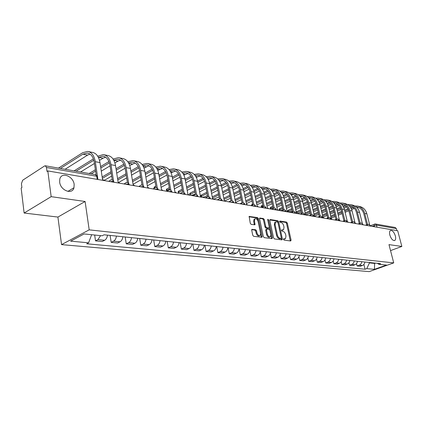 <?xml version="1.0" encoding="UTF-8"?>
<svg xmlns="http://www.w3.org/2000/svg" width="423" height="423" viewBox="0 0 423 423"><rect width="100%" height="100%" fill="white"/><g stroke="black" fill="none" stroke-linecap="round" stroke-linejoin="round"><path stroke-width="0.63" d="M283.489 239.418L284.076 240.148L290.68 240.978L291.082 240.105L287.312 223.095L286.493 222.064L279.894 221.044L279.598 221.641L280.185 222.371L281.046 222.503C282.294 222.873 283.183 223.984 283.706 225.834L284.018 227.257L283.584 229.763L281.633 229.948L281.538 230.498L282.12 231.228L282.982 231.349C284.235 231.704 285.128 232.809 285.652 234.675L285.969 236.108L285.504 238.672L283.59 238.858L283.489 239.418M74.162 184.46C73.369 176.058 61.272 171.489 59.78 179.209L59.664 182.139C60.457 190.53 72.312 195.04 73.967 187.754L74.162 184.46M395.368 235.934C393.977 231.926 392.317 230.133 390.381 230.561C389.483 231.281 389.303 232.777 389.832 235.045C391.212 239.053 392.872 240.851 394.802 240.454C395.722 239.735 395.912 238.228 395.368 235.934M252.182 229.25L251.701 230.16L252.753 235.236L253.652 236.33L262.006 237.24L262.154 236.431L258.411 218.67L257.533 217.586L249.152 216.46L250.284 223.307L251.177 224.401L254.974 224.793L254.487 221.007L254.842 218.929C256.19 218.294 257.274 219.167 258.109 221.546L260.568 233.253L260.177 235.415C258.834 236.008 257.755 235.13 256.946 232.777L256.534 230.81L255.645 229.721L251.785 229.425M89.184 229.853L85.113 201.485L51.167 196.663L47.815 170.929L397.699 230.736L401.85 246.445L388.98 244.621L393.723 262.889L89.184 229.853L61.547 244.616L369.179 271.624L393.723 262.889M273.575 237.879L274.432 238.937L281.982 239.883L282.4 239L278.635 221.768L277.8 220.721L270.26 219.553L269.816 220.42L273.575 237.879M271.994 238.63L264.206 237.652L263.328 236.579L259.585 218.85L259.717 218.078L263.397 218.495L264.264 219.569L265.776 226.68L266.643 227.748L269.15 227.965L269.287 227.177L267.706 219.812L267.801 219.273L268.621 219.955L272.438 237.737L271.994 238.63M51.167 196.663L24.122 213.033L21.15 188.045L21.901 187.563L21.441 183.714L22.646 180.256L44.563 165.98L45.282 165.779L46.493 167.487L47.006 171.447L47.815 170.929M24.122 213.033L57.914 217.068L61.547 244.616M375.418 223.989L395.172 227.474L396.351 228.579L376.481 225.105L372.039 226.347M396.88 230.593L396.351 228.579M390.535 250.612L401.85 246.445M361.755 261.7C361.512 263.423 360.687 264.581 359.286 265.179L362.411 265.485C363.812 264.893 364.631 263.741 364.869 262.027M362.411 265.485L360.232 266.279L357.102 265.977L356.52 263.603M359.286 265.179L357.102 265.977M348.959 262.746L349.562 265.253L352.777 265.565L354.971 264.761C356.378 264.158 357.202 262.984 357.446 261.25M354.247 260.917C353.998 262.662 353.173 263.841 351.762 264.444L349.562 265.253M341.187 261.863L341.821 264.512L345.12 264.83L347.325 264.01C348.742 263.402 349.572 262.212 349.821 260.452M346.532 260.113C346.284 261.879 345.448 263.074 344.031 263.688L341.821 264.512M333.197 260.943L333.863 263.746L337.253 264.074L339.473 263.243C340.896 262.625 341.736 261.419 341.985 259.637M338.606 259.283C338.352 261.076 337.512 262.286 336.084 262.91L333.863 263.746M324.986 259.986L325.684 262.963L329.168 263.296L331.399 262.456C332.838 261.826 333.678 260.605 333.932 258.797M330.458 258.432C330.204 260.251 329.358 261.477 327.92 262.117L325.684 262.963M316.541 258.987L317.271 262.154L320.856 262.498L323.103 261.641C324.547 261.002 325.393 259.764 325.652 257.93M322.077 257.559C321.818 259.405 320.967 260.647 319.518 261.292L317.271 262.154M307.849 257.945L308.616 261.324L312.306 261.678L314.564 260.811C316.018 260.161 316.875 258.902 317.134 257.041M313.459 256.655C313.194 258.532 312.333 259.796 310.879 260.452L308.616 261.324M298.902 256.856L299.711 260.473L303.508 260.838L305.781 259.949C307.241 259.288 308.103 258.014 308.367 256.127M304.581 255.73C304.317 257.633 303.45 258.913 301.985 259.579L299.711 260.473M289.686 255.704L290.543 259.59L294.456 259.965L296.735 259.066C298.204 258.395 299.077 257.099 299.347 255.185M295.444 254.778C295.175 256.703 294.302 258.009 292.832 258.686L290.543 259.59M280.19 254.493L281.099 258.686L285.128 259.072L287.423 258.157C288.898 257.475 289.776 256.158 290.051 254.212M286.033 253.795C285.758 255.751 284.88 257.073 283.399 257.766L281.099 258.686M270.397 253.208L271.365 257.75L275.521 258.152L277.826 257.221C279.312 256.523 280.19 255.185 280.47 253.213M276.33 252.78C276.05 254.768 275.167 256.111 273.676 256.814L271.365 257.75M266.056 229.456L265.697 230.35L266.485 230.001L266.934 229.118L269.134 229.419L269.996 230.487L270.868 234.559L270.477 236.716C269.181 237.255 268.14 236.383 267.357 234.099L266.485 230.001M260.298 251.828L261.329 256.787L265.612 257.2L267.933 256.253C269.425 255.545 270.313 254.186 270.598 252.182M266.326 251.738C266.041 253.752 265.152 255.122 263.656 255.836L261.329 256.787M249.866 250.331L250.982 255.793L255.402 256.222L257.729 255.254C259.23 254.535 260.124 253.155 260.415 251.119M256.005 250.659C255.719 252.711 254.82 254.096 253.319 254.826L250.982 255.793M239.122 248.898L240.301 254.773L244.864 255.206L247.206 254.228C248.713 253.493 249.612 252.092 249.903 250.019M245.356 249.549C245.06 251.632 244.161 253.039 242.649 253.779L240.301 254.773M228.103 247.746L229.277 253.715L233.982 254.165L236.335 253.166C237.853 252.415 238.757 250.992 239.053 248.888M234.358 248.396C234.056 250.516 233.152 251.949 231.635 252.705L229.277 253.715M216.719 246.556L217.887 252.621L222.752 253.086L225.115 252.066C226.633 251.304 227.548 249.856 227.849 247.719M222.995 247.212C222.688 249.364 221.779 250.823 220.251 251.59L217.887 252.621M204.959 245.329L206.112 251.489L211.14 251.976L213.515 250.934C215.043 250.157 215.957 248.682 216.264 246.509M211.246 245.985C210.94 248.174 210.02 249.66 208.491 250.442L206.112 251.489M192.793 244.06L193.94 250.321L199.143 250.823L201.522 249.76C203.056 248.967 203.976 247.471 204.288 245.261M199.101 244.716C198.784 246.942 197.858 248.454 196.325 249.253L193.94 250.321M180.209 242.744L181.345 249.115L186.728 249.628L189.113 248.55C190.651 247.741 191.582 246.212 191.899 243.965M186.527 243.405C186.205 245.668 185.274 247.206 183.735 248.021L181.345 249.115M167.18 241.385L168.301 247.862L173.874 248.396L176.269 247.291C177.813 246.472 178.749 244.912 179.072 242.628M173.504 242.046C173.181 244.351 172.246 245.916 170.696 246.746L168.301 247.862M153.681 239.973L154.792 246.567L160.566 247.122L162.966 245.99C164.515 245.15 165.451 243.569 165.779 241.237M160.016 240.634C159.683 242.982 158.741 244.579 157.192 245.43L154.792 246.567M139.69 238.514L140.785 245.224L146.77 245.8L149.176 244.647C150.731 243.785 151.672 242.173 152.005 239.799M146.025 239.175C145.692 241.565 144.745 243.193 143.191 244.06L140.785 245.224M125.182 237.002L126.255 243.828L132.468 244.425L134.879 243.246C136.433 242.368 137.38 240.724 137.718 238.308M131.516 237.663C131.172 240.095 130.221 241.755 128.666 242.638L126.255 243.828M110.123 235.426L111.175 242.384L117.626 243.003L120.037 241.797C121.591 240.899 122.543 239.222 122.892 236.758M116.447 236.087C116.098 238.567 115.141 240.264 113.586 241.168L111.175 242.384M94.662 235.029L95.513 240.877L102.213 241.522L104.624 240.29C106.178 239.376 107.135 237.663 107.49 235.151M100.584 235.637L97.919 239.635L95.513 240.877M369.348 262.493L369.448 262.889L374.715 263.434L375.534 263.138M374.614 263.043L374.434 269.351L366.752 268.637L369.448 262.889M377.284 263.323L378.865 264.285L386.463 265.062L374.434 269.351M91.643 234.717L88.592 242.818L86.731 243.785L365.081 269.234L366.752 268.637M88.592 242.818L70.604 241.152L84.14 233.945L102.144 235.796L104.074 234.797L380.584 263.666L378.865 264.285M85.113 201.485L57.914 217.068M363.886 264.428L365.081 269.234M283.463 239.191L284.917 238.916M282.976 230.022L281.512 230.297M290.315 240.93L286.535 223.434L285.715 222.403L279.577 221.456M277.969 222.625L277.017 221.065L269.8 219.955M281.623 239.841L281.295 237.879M280.988 238.445L281.284 237.826L277.98 222.683L277.393 221.948L275.521 222.08L275.103 224.56L277.356 234.966C277.89 236.864 278.794 237.985 280.068 238.329L280.988 238.445L280.2 238.778L281.046 238.445M275.468 222.133L274.739 222.429L274.315 224.904L275.103 224.56M280.2 238.778L279.28 238.662C278.001 238.318 277.097 237.197 276.568 235.304L274.315 224.904M259.569 218.379L262.609 218.85L263.397 218.495M268.933 228.06L268.05 228.404L265.856 228.092L264.988 227.024L263.476 219.918L262.609 218.85M271.651 238.588L267.77 220.092M265.697 230.35L266.564 234.442C267.347 236.727 268.388 237.599 269.684 237.06L269.911 236.959M259.553 235.69L259.378 235.764C258.035 236.357 256.957 235.474 256.148 233.126L255.741 231.159L254.852 230.07L251.696 229.647M254.709 218.987L254.049 219.288L253.694 221.366L254.487 221.007M254.329 224.851L253.694 221.366M261.361 237.298L257.623 219.029L256.745 217.945L249.015 216.756M327.481 217.76L327.587 217.364M370.722 226.125L369.871 225.438M356.457 207.074L357.07 207.138C360.454 207.788 362.701 210.009 363.812 213.795L366.604 224.856M369.75 225.189L366.868 213.827C365.636 209.649 363.156 207.201 359.418 206.477L358.122 206.213M367.534 224.481L364.737 213.414C363.505 209.226 361.02 206.768 357.276 206.043L355.024 206.027M352.56 206.725L350.619 207.545M348.039 208.634L344.539 210.115M341.604 211.357L337.702 213.007M334.693 214.276L330.649 215.989M330.892 217.004L334.942 215.296M337.951 214.027L341.853 212.383M344.793 211.14L348.473 209.591M351.143 208.46L353.559 207.471M331.177 218.183L335.228 216.481M338.236 215.217L342.144 213.573M345.083 212.335L348.848 210.754M351.64 209.581L354.463 208.396M356.98 207.582L358.508 207.503M322.934 217.205L327.127 215.429M363.452 224.883L362.522 224.174L359.571 212.425C358.339 208.195 355.843 205.721 352.089 204.991L350.741 204.721M348.975 205.589L349.684 205.657C353.083 206.313 355.341 208.555 356.457 212.394L359.249 223.561M360.179 223.17L357.382 212.008C356.15 207.762 353.654 205.277 349.895 204.547L347.563 204.542M345.078 205.271L343.005 206.16M340.362 207.286L336.692 208.851M333.694 210.136L329.66 211.86M326.588 213.171L322.4 214.958M322.643 215.989L326.836 214.202M329.908 212.891L333.948 211.172M336.946 209.893L340.774 208.264M343.518 207.096L346.062 206.027M330.204 214.123L334.244 212.404M337.247 211.13L341.144 209.475L343.925 220.864M344.01 208.253L346.976 206.995M349.525 206.138L351.148 206.027M314.786 216.031L318.794 214.361M355.992 223.603L355.034 222.884L352.084 210.987C350.847 206.704 348.341 204.198 344.565 203.468L343.164 203.183M341.292 204.066L342.096 204.135C345.517 204.795 347.785 207.064 348.901 210.95L351.687 222.234M352.629 221.837L349.837 210.554C348.6 206.26 346.093 203.743 342.313 203.014L339.907 203.019M337.401 203.786L335.18 204.743M332.467 205.911L328.634 207.566M325.567 208.893L321.395 210.696M318.255 212.05L313.919 213.922M314.162 214.963L318.498 213.092M321.639 211.738L325.821 209.94M328.888 208.618L332.864 206.905M335.682 205.694L338.363 204.552M321.94 213.012L326.122 211.214M329.189 209.898L333.224 208.169M336.169 206.9L339.288 205.562M341.874 204.653L343.592 204.521M306.342 214.815L310.228 213.282M348.325 222.297L347.346 221.562L344.391 209.512C343.153 205.171 340.637 202.638 336.84 201.903L335.381 201.607M344.872 220.468L342.08 209.068C340.843 204.716 338.326 202.168 334.524 201.433L332.044 201.454M329.512 202.257L327.143 203.289M324.351 204.51L320.343 206.26M317.213 207.624L312.893 209.512M309.678 210.913L305.189 212.875M305.432 213.927L309.922 211.971M313.136 210.569L317.462 208.687M320.597 207.323L324.732 205.525M327.629 204.261L330.453 203.04M313.443 211.886L317.773 210.004M320.909 208.645L325.081 206.836M328.105 205.52L331.389 204.098M333.398 202.501L334.307 202.575C337.744 203.236 340.023 205.53 341.139 209.47M334.017 203.13L335.836 202.971M296.216 211.886L296.777 211.563L297.02 212.632L296.608 212.848M297.496 213.536L301.409 212.187M340.446 220.949L339.447 220.203L336.486 207.994C335.249 203.6 332.721 201.036 328.904 200.296L327.386 199.989M325.292 200.893L326.307 200.967C329.76 201.634 332.05 203.955 333.165 207.947L335.941 219.458M336.898 219.056L334.112 207.54C332.875 203.125 330.342 200.555 326.524 199.815L323.96 199.852M321.401 200.692L318.873 201.808M316.007 203.072L311.82 204.922M308.616 206.334L304.142 208.312M300.853 209.766L296.777 211.563M297.02 212.632L301.097 210.834M304.386 209.385L308.869 207.413M312.074 206.001L316.367 204.108M319.349 202.797L322.331 201.485M304.697 210.744L309.181 208.777M312.391 207.365L316.705 205.472M319.814 204.108L323.272 202.591M325.937 201.57L327.867 201.374M287.746 210.897L288.396 210.104L288.639 211.188L287.926 211.685L287.682 210.612M288.84 212.129L292.33 211.088M332.351 219.563L331.325 218.807L328.364 206.435C327.122 201.983 324.584 199.386 320.75 198.646L319.169 198.324M316.959 199.249L318.08 199.323C321.554 199.984 323.849 202.337 324.97 206.376L327.74 218.009M328.697 217.607L325.922 205.964C324.679 201.496 322.141 198.889 318.302 198.149L315.653 198.202M313.062 199.085L310.371 200.291M307.421 201.607L303.048 203.558M299.775 205.023L295.132 207.096M291.77 208.602L288.396 210.104M288.639 211.188L292.013 209.681M295.381 208.185L300.023 206.112M303.302 204.653L307.759 202.665M310.826 201.3L313.977 199.899M295.698 209.591L300.346 207.524M303.624 206.07L308.097 204.082M311.286 202.67L314.924 201.052M317.636 199.973L319.677 199.741M279.148 209.411L279.788 208.608L280.031 209.702L279.407 210.517M280.269 210.659L282.976 209.972M324.023 218.141L322.971 217.374L320.01 204.827C318.768 200.317 316.219 197.689 312.364 196.949L310.72 196.616M308.388 197.557L309.625 197.626C313.115 198.292 315.421 200.676 316.541 204.769L319.302 216.513M320.269 216.121L317.499 204.346C316.256 199.82 313.707 197.181 309.848 196.436L307.109 196.51M304.486 197.441L301.615 198.736M298.575 200.111L294.022 202.173M290.664 203.69L285.858 205.864M282.411 207.423L279.788 208.608M280.031 209.702L282.654 208.518M286.101 206.963L290.913 204.795M294.271 203.278L298.897 201.195M302.059 199.767L305.385 198.271M286.429 208.423L291.241 206.255M294.604 204.748L299.235 202.665M302.503 201.195L306.337 199.476M309.102 198.334L311.254 198.059M270.318 207.889L270.942 207.069L271.18 208.179L270.487 208.676L270.577 209.004M315.452 216.676L314.379 215.894L311.418 203.177C310.17 198.609 307.616 195.949 303.746 195.199L302.027 194.855M299.569 195.817L300.927 195.881C304.433 196.552 306.749 198.963 307.87 203.114L310.619 214.979M311.598 214.588L308.832 202.686C307.59 198.091 305.031 195.426 301.155 194.675L298.321 194.776M295.666 195.749L292.605 197.15M289.469 198.588L284.721 200.761M281.284 202.331L276.298 204.616M272.772 206.234L270.942 207.069M271.18 208.179L273.009 207.344M276.542 205.731L281.533 203.452M284.97 201.882L289.766 199.693M293.028 198.202L296.544 196.6M276.875 207.238L281.871 204.97M285.308 203.405L290.109 201.221M293.462 199.693L297.496 197.858M300.319 196.658L302.593 196.33M261.24 206.318L261.848 205.488L262.086 206.609L261.393 207.355M306.638 215.17L305.533 214.376L302.572 201.48C301.329 196.848 298.765 194.152 294.873 193.406L293.086 193.041M290.501 194.03L291.981 194.088C295.503 194.76 297.824 197.203 298.945 201.406L301.684 213.393M302.667 213.018L299.918 200.973C298.67 196.32 296.105 193.612 292.208 192.862L289.279 192.988M286.583 194.014L283.32 195.526M280.084 197.028L275.14 199.323M271.624 200.951L266.448 203.352M262.831 205.033L261.848 205.488M262.086 206.609L263.069 206.154M266.691 204.478L271.867 202.088M275.389 200.454L280.364 198.154M283.727 196.6L287.444 194.881M267.029 206.049L272.211 203.659M275.733 202.035L280.713 199.741M284.145 198.16L288.396 196.203M291.283 194.934L293.684 194.548M251.902 204.706L251.828 204.346L252.494 203.86L252.668 204.679M297.559 213.615L296.428 212.811L293.467 199.735C292.224 195.035 289.649 192.306 285.747 191.556L283.886 191.18M281.158 192.195L282.77 192.238C286.308 192.914 288.639 195.389 289.76 199.656L292.478 211.764M293.477 211.4L290.733 199.207C289.491 194.49 286.91 191.751 283.003 191L279.968 191.148M277.224 192.232L273.755 193.866M270.408 195.437L265.263 197.858M261.657 199.55L256.285 202.078M256.528 203.22L261.906 200.698M265.512 199.006L270.672 196.589M274.141 194.966L278.07 193.121M256.872 204.848L262.255 202.331M265.866 200.645L271.032 198.234M274.543 196.595L279.021 194.506M281.977 193.168L284.515 192.719M288.206 212.018L287.048 211.199L284.092 197.932C282.85 193.168 280.269 190.408 276.346 189.652L274.405 189.255M271.534 190.308L273.284 190.339C276.838 191.016 279.175 193.517 280.296 197.848L282.998 210.078M284.007 209.734L281.274 197.393C280.031 192.608 277.446 189.832 273.517 189.081L270.376 189.261M267.585 190.408L263.889 192.169M260.431 193.819L255.08 196.367M251.384 198.128L245.8 200.788M246.043 201.945L251.627 199.291M255.328 197.53L260.684 194.987M264.253 193.29L268.409 191.312M246.392 203.637L251.981 200.988M255.688 199.238L261.049 196.7M264.65 194.992L269.366 192.761M272.391 191.355L275.072 190.836M235.616 202.358L241.385 199.63M278.567 210.374L277.377 209.533L274.432 196.082C273.189 191.244 270.598 188.447 266.659 187.69L264.639 187.278M261.62 188.372L263.513 188.378C267.077 189.06 269.425 191.593 270.54 195.981L273.226 208.338L273.575 208.158M274.247 208.021L271.524 195.521C270.286 190.667 267.696 187.86 263.751 187.098L260.494 187.32M257.649 188.526L253.71 190.429M250.13 192.164L244.573 194.85M240.777 196.684L234.977 199.492M235.214 200.661L241.02 197.864M244.817 196.034L250.379 193.353M254.054 191.577L258.453 189.456M245.181 197.805L250.754 195.13M254.445 193.359L259.405 190.979M262.514 189.499L265.337 188.896M225.057 200.751L230.44 198.255M268.631 208.671L267.41 207.82L264.47 194.168C263.233 189.261 260.637 186.427 256.682 185.671L254.572 185.242M251.399 186.374L253.44 186.358C257.02 187.04 259.368 189.61 260.483 194.062L263.143 206.509M264.185 206.26L261.477 193.591C260.235 188.663 257.639 185.819 253.684 185.063L250.305 185.322M247.402 186.601L243.209 188.658M239.503 190.477L233.723 193.311M229.826 195.225L223.799 198.181M224.031 199.37L230.07 196.415M233.967 194.511L239.746 191.682M243.526 189.832L248.185 187.553M234.342 196.357L240.132 193.533M243.918 191.688L249.131 189.15M252.335 187.595L255.312 186.897M212.24 196.869L212.473 198.075M213.784 199.127L219.135 196.869M258.384 206.921L257.126 206.054L254.197 192.195C252.965 187.215 250.363 184.343 246.392 183.582L244.193 183.138M240.856 184.322L243.056 184.275C246.646 184.962 248.999 187.563 250.115 192.084L252.748 204.637M253.805 204.452L251.109 191.603C249.871 186.601 247.27 183.719 243.299 182.958L239.793 183.265M236.827 184.618L232.359 186.844M228.526 188.753L222.519 191.746M218.517 193.745L212.261 196.859M212.499 198.064L218.754 194.95M222.757 192.962L228.769 189.975M236.885 203.246L235.558 202.347L232.655 188.061L237.589 185.591M223.143 194.887L229.16 191.91M233.047 189.985L238.524 187.273M241.829 185.639L244.97 184.835M200.93 195.902L200.84 195.426L201.438 194.977L201.671 196.198L201.142 196.563M202.305 197.335L204.896 196.753L207.45 195.468M247.809 205.113L246.514 204.23L243.6 190.16C242.368 185.105 239.762 182.197 235.78 181.435L233.485 180.97M229.98 182.207L232.338 182.128C235.944 182.815 238.302 185.448 239.413 190.038L242.019 202.723M243.093 202.585L240.407 189.546C239.18 184.47 236.568 181.552 232.587 180.785L228.949 181.15M225.908 182.583L221.15 184.994M217.189 186.998L210.94 190.16M206.826 192.243L201.438 194.977M201.671 196.198L207.064 193.47M211.177 191.392L217.433 188.235M221.419 186.22L226.649 183.582M211.569 193.401L217.829 190.25M221.821 188.246L227.579 185.353M230.99 183.64L234.305 182.71M189.79 193.972L189.694 193.47L190.271 193.031L190.503 194.273L189.927 194.707L190.08 195.246M191.201 195.437L195.363 194.062M218.749 180.034L221.282 179.907C224.893 180.595 227.251 183.27 228.357 187.928L230.942 200.751M232.031 200.666L229.361 187.426C228.134 182.271 225.522 179.315 221.53 178.548L217.75 178.971M229.361 187.426L232.655 188.061C231.429 182.926 228.817 179.981 224.825 179.215L222.429 178.728M214.63 180.489L209.559 183.101M205.472 185.205L198.963 188.558M194.739 190.731L190.271 193.031M190.503 194.273L194.971 191.979M199.201 189.805L205.715 186.458M209.813 184.359L215.349 181.515M199.598 191.899L206.117 188.568M210.22 186.469L216.264 183.386M219.796 181.583L223.296 180.515M178.294 191.989L178.199 191.455L178.755 191.027L178.982 192.285L178.427 192.708L178.591 193.285M179.749 193.48L180.193 193.459M225.607 201.316L224.238 200.402L221.356 185.887C220.129 180.679 217.517 177.692 213.515 176.925L211.014 176.417M207.143 177.797L209.856 177.618C213.483 178.305 215.841 181.018 216.941 185.75L219.495 198.71M220.605 198.694L217.951 185.237C216.729 180.002 214.117 177.004 210.109 176.232L206.181 176.729M202.977 178.337L197.567 181.171M193.359 183.376L186.575 186.929M182.228 189.208L178.755 191.027M178.982 192.285L182.456 190.472M186.813 188.198L193.597 184.65M197.811 182.45L203.664 179.394M187.215 190.382L194.009 186.855M198.228 184.661L204.568 181.367M208.222 179.468L211.923 178.252M166.435 189.938L166.334 189.372L166.868 188.959L167.096 190.234L166.556 190.646L166.736 191.254M213.948 199.323L212.536 198.387L209.676 183.645C208.46 178.353 205.842 175.328 201.834 174.556L199.217 174.027M195.151 175.492L198.054 175.254C201.686 175.942 204.05 178.691 205.144 183.492L207.667 196.6M208.793 196.663L206.154 182.969C204.938 177.655 202.326 174.614 198.313 173.848L194.22 174.419M190.921 176.127L185.152 179.209M180.822 181.52L173.753 185.29M169.274 187.68L166.868 188.959M167.096 190.234L169.501 188.959M173.985 186.575L181.055 182.81M185.39 180.505L191.587 177.211M174.392 188.859L181.478 185.115M185.819 182.821L192.47 179.299M196.261 177.295L200.179 175.915M154.184 187.817L154.083 187.22L154.596 186.823L154.76 187.78M201.887 197.266L200.433 196.309L197.594 181.33C196.388 175.952 193.776 172.88 189.753 172.113L187.024 171.558M182.747 173.123L185.856 172.806C189.493 173.493 191.852 176.28 192.941 181.166L195.431 194.427M196.579 194.575L193.956 180.632C192.751 175.228 190.139 172.145 186.115 171.373L181.853 172.039M178.448 173.858L172.298 177.2M167.841 179.622L160.465 183.63M155.849 186.141L154.596 186.823M160.692 184.936L168.074 180.938M172.536 178.517L179.082 174.969M161.11 187.331L168.502 183.349M172.97 180.944L179.944 177.184M183.878 175.064L188.034 173.504M141.393 185.036L141.911 184.618L141.985 185.047L139.653 170.987C138.612 165.768 136.269 162.818 132.626 162.131L133.446 162.295M189.409 195.13L187.912 194.152L185.1 178.929C183.899 173.467 181.287 170.347 177.263 169.581L174.408 169.004M169.914 170.681L173.234 170.273C176.877 170.966 179.236 173.79 180.314 178.749L182.773 192.19M183.942 192.433L181.33 178.205C180.135 172.716 177.523 169.586 173.499 168.819L169.057 169.586M165.536 171.521L158.985 175.154M154.39 177.702L146.691 181.969M146.918 183.291L154.622 179.035M159.217 176.491L166.139 172.669M147.341 185.803L155.061 181.562M159.661 179.035L166.969 175.016M171.066 172.769L175.471 171.008M176.491 192.925L174.948 191.926L172.161 176.444C170.971 170.892 168.365 167.73 164.341 166.963L161.348 166.361M156.626 168.169L160.174 167.656C163.817 168.343 166.17 171.209 167.238 176.254L169.665 189.879M170.855 190.234L168.259 175.698C167.074 170.115 164.468 166.942 160.439 166.176L155.807 167.064M152.153 169.126L145.189 173.065M140.452 175.746L132.404 180.298M132.626 181.641L140.679 177.1M145.417 174.424L152.724 170.305M133.06 184.28L141.123 179.759M145.872 177.094L153.523 172.806M157.79 170.416L162.474 168.428M118.789 182.345L126.662 177.935M163.104 190.636L161.512 189.615L158.762 173.874C157.583 168.227 154.982 165.018 150.953 164.251L147.823 163.616M142.863 165.583L146.644 164.944C150.287 165.631 152.64 168.539 153.697 173.668L156.082 187.5M157.298 187.986L154.718 173.097C153.544 167.423 150.948 164.203 146.918 163.437L142.08 164.468M138.279 166.662L130.876 170.945M125.991 173.768L117.573 178.633M117.79 179.992L126.213 175.143M131.104 172.325L138.818 167.873M131.564 175.133L139.574 170.543M144.026 167.994L149.012 165.758M103.995 180.187L105.613 179.638L111.651 176.105M149.229 188.261L147.585 187.22L144.872 171.204C143.709 165.462 141.113 162.21 137.089 161.443L133.811 160.782M143.244 185.697L140.679 170.4C139.521 164.632 136.93 161.364 132.901 160.597L127.846 161.792M123.886 164.135L116.024 168.782M110.974 171.764L102.165 176.973M102.377 178.358L111.191 173.16M116.24 170.183L124.388 165.382M116.711 173.144L125.097 168.238M129.745 165.515L135.059 162.992M128.587 162.924L132.626 162.131M134.831 185.803L133.134 184.735L130.464 168.439C129.316 162.596 126.736 159.297 122.712 158.53L119.275 157.837M113.782 160.19L118.091 159.217C121.729 159.905 124.061 162.897 125.092 168.206L127.402 182.525M128.671 183.386L126.117 167.603C124.975 161.734 122.39 158.414 118.371 157.652L113.078 159.032M108.933 161.538L100.589 166.593M95.376 169.75L89.153 173.515M91.119 173.864L95.587 171.167M100.806 168.016L109.404 162.829M45.425 165.805L95.476 174.63L96.053 174.271M101.282 171.141L110.059 165.879M114.924 162.966L117.98 161.137L120.592 160.132M119.889 183.249L118.133 182.16L115.516 165.567C114.384 159.624 111.809 156.272 107.796 155.511L104.195 154.781M98.406 157.382L103.011 156.193C106.638 156.875 108.96 159.915 109.969 165.319L112.243 179.923M113.56 181.129L110.995 164.7C109.874 158.725 107.305 155.357 103.291 154.601L97.739 156.193M93.404 158.884L74.094 170.86M76.055 171.204L93.827 160.217M80.55 171.997L94.44 163.474M99.521 160.354L103.064 158.181L105.586 157.166M104.37 180.595L102.546 179.479L99.987 162.591C98.876 156.536 96.317 153.131 92.314 152.375L88.534 151.608M60.431 168.449L82.903 154.189L87.35 153.052C90.966 153.729 93.272 156.822 94.266 162.316L96.137 174.847M97.835 178.67L97.618 177.226M97.517 176.544L95.291 161.686C94.186 155.601 91.632 152.185 87.635 151.429L82.686 152.692L58.48 168.105M65.1 169.274L87.582 155.114L89.999 154.094M374.45 226.76L374.133 225.517L374.461 224.058M113.586 241.168L120.037 241.797M128.666 242.638L134.879 243.246M143.191 244.06L149.176 244.647M157.192 245.43L162.966 245.99M170.696 246.746L176.269 247.291M183.735 248.021L189.113 248.55M196.325 249.253L201.522 249.76M208.491 250.442L213.515 250.934M220.251 251.59L225.115 252.066M231.635 252.705L236.335 253.166M242.649 253.779L247.206 254.228M253.319 254.826L257.729 255.254M263.656 255.836L267.933 256.253M273.676 256.814L277.826 257.221M283.399 257.766L287.423 258.157M292.832 258.686L296.735 259.066M301.985 259.579L305.781 259.949M310.879 260.452L314.564 260.811M319.518 261.292L323.103 261.641M327.92 262.117L331.399 262.456M336.084 262.91L339.473 263.243M344.031 263.688L347.325 264.01M351.762 264.444L354.971 264.761M97.919 239.635L104.624 240.29M370.025 226.004L368.068 225.671M367.249 225.528L367.661 224.428M362.643 224.74L360.65 224.401M355.061 223.444L353.036 223.101M347.272 222.112L347.214 221.879C347.241 221.504 346.569 221.462 345.205 221.763M339.262 220.748L339.204 220.515C339.241 220.124 338.559 220.082 337.157 220.388M331.024 219.336L330.971 219.119C331.013 218.707 330.315 218.659 328.877 218.971M322.553 217.887L322.506 217.681C322.548 217.253 321.84 217.195 320.364 217.517M313.834 216.402L313.787 216.201C313.84 215.751 313.11 215.693 311.598 216.016M304.856 214.863L304.814 214.678C304.872 214.207 304.126 214.144 302.572 214.477M295.608 213.282L295.566 213.107C295.64 212.621 294.873 212.547 293.276 212.885M286.075 211.653L286.038 211.489C286.122 210.982 285.34 210.897 283.696 211.246M276.251 209.977L276.219 209.829C276.309 209.29 275.51 209.2 273.818 209.559M266.115 208.243L266.088 208.111C266.189 207.55 265.369 207.45 263.624 207.815M255.656 206.456L255.629 206.339C255.746 205.752 254.905 205.647 253.107 206.017M244.854 204.61L244.838 204.515C244.965 203.897 244.097 203.78 242.247 204.161M233.697 202.702L233.681 202.628C233.824 201.983 232.941 201.856 231.027 202.247M222.165 200.729L222.154 200.676C222.313 200 221.403 199.862 219.431 200.264M210.242 198.694L210.236 198.667C210.411 197.953 209.475 197.805 207.434 198.213M197.901 196.584L197.901 196.584C198.091 195.838 197.129 195.675 195.019 196.092M185.152 194.406C185.311 193.639 184.317 193.47 182.165 193.893M171.939 192.142C172.066 191.36 171.035 191.185 168.846 191.614M158.244 189.805C158.339 188.996 157.271 188.817 155.04 189.255M144.042 187.378C144.095 186.548 142.985 186.358 140.711 186.807M129.295 184.856C129.311 184.005 128.158 183.809 125.837 184.264M113.977 182.239C113.951 181.361 112.751 181.16 110.387 181.626M359.825 224.259L360.259 223.148M352.2 222.958L352.65 221.832M344.364 221.62L344.835 220.478M336.311 220.24L336.798 219.093M328.026 218.823L328.534 217.66M319.502 217.369L320.037 216.19M310.731 215.867L311.286 214.678M301.699 214.324L302.276 213.123M292.399 212.737L292.996 211.516M282.807 211.098L283.436 209.861M272.925 209.406L273.232 208.338L271.444 209.152M262.725 207.661L263.407 206.398M252.203 205.864L252.912 204.584M241.337 204.008L242.072 202.712M230.107 202.088L230.403 201.057L230.879 200.777M218.506 200.105L218.791 199.09L217.184 199.878M206.503 198.054L206.778 197.06L207.339 196.706M194.083 195.928L194.347 194.961L194.955 194.564M181.224 193.734L181.472 192.793L182.133 192.349M167.899 191.455L168.132 190.556L168.851 190.054M154.083 189.092L154.295 188.24L155.077 187.675M139.754 186.643L139.944 185.85L140.79 185.205M124.875 184.1L125.039 183.376L125.959 182.641M109.42 181.456L109.557 180.811L110.546 179.981M377.02 227.199L376.481 225.105L375.286 223.968L370.352 225.697M97.184 179.368L96.719 176.259L46.493 167.487M97.861 179.484L97.539 177.322L95.476 174.63M283.854 239.244L284.642 238.91M281.908 230.35L282.691 230.012M285.715 222.403L286.493 222.064M286.535 223.434L287.312 223.095M290.3 240.428L291.082 240.105M269.89 219.722L270.26 219.553M277.017 221.065L277.8 220.721M277.858 222.112L278.635 221.768M281.612 239.333L282.4 239M276.568 235.304L277.356 234.966M279.28 238.662L280.068 238.329M259.653 218.152L260.045 217.977M263.476 219.918L264.264 219.569M264.988 227.024L265.776 226.68M265.856 228.092L266.643 227.748M268.05 228.404L268.843 228.06M267.833 220.304L268.621 219.955M271.645 238.075L272.438 237.737M266.564 234.442L267.357 234.099M254.852 230.07L255.645 229.721M255.741 231.159L256.534 230.81M256.148 233.126L256.946 232.777M254.318 224.359L255.111 224.005M249.094 216.534L249.507 216.349M256.745 217.945L257.533 217.586M257.623 219.029L258.411 218.67M261.356 236.774L262.154 236.431M364.737 213.414L366.868 213.827M352.972 207.688L354.009 207.894M357.382 212.008L359.571 212.425M345.565 206.223L346.442 206.398M349.837 210.554L352.084 210.987M337.956 204.716L338.675 204.859M342.08 209.068L344.391 209.512M330.141 203.167L330.696 203.278M334.112 207.54L336.486 207.994M322.12 201.575L322.49 201.649M325.922 205.964L328.364 206.435M317.499 204.346L320.01 204.827M308.832 202.686L311.418 203.177M299.918 200.973L302.572 201.48M290.733 199.207L293.467 199.735M281.274 197.393L284.092 197.932M271.524 195.521L274.432 196.082M261.477 193.591L264.47 194.168M251.109 191.603L254.197 192.195M240.407 189.546L243.6 190.16M219.611 181.271L220.182 181.382M217.951 185.237L221.356 185.887M207.936 178.955L208.856 179.141M206.154 182.969L209.676 183.645M195.865 176.565L197.155 176.819M193.956 180.632L197.594 181.33M183.376 174.091L185.063 174.424M181.33 178.205L185.1 178.929M170.448 171.532L172.558 171.95M168.259 175.698L172.161 176.444M157.055 168.877L159.624 169.385M154.718 173.097L158.762 173.874M143.175 166.128L146.231 166.731M140.679 170.4L144.872 171.204M128.788 163.278L132.357 163.987M126.117 167.603L130.464 168.439M113.85 160.317L117.98 161.137M110.995 164.7L115.516 165.567M98.559 157.287L103.064 158.181M95.291 161.686L99.987 162.591M82.903 154.189L87.582 155.114M369.914 225.57C369.432 224.476 368.634 224.116 367.508 224.497L365.62 225.253M362.532 224.301C362.046 223.185 361.231 222.826 360.095 223.217L358.202 223.984M354.955 223C354.453 221.864 353.628 221.504 352.475 221.911L350.588 222.683M347.161 221.663C346.654 220.51 345.818 220.14 344.645 220.568L342.757 221.345M339.156 220.288C338.638 219.109 337.787 218.744 336.592 219.183L334.715 219.971M330.918 218.876C330.389 217.676 329.522 217.3 328.317 217.766L326.44 218.554M322.448 217.422C321.908 216.195 321.025 215.82 319.799 216.301L317.932 217.099M313.729 215.926C313.179 214.673 312.28 214.297 311.032 214.799L309.176 215.603M304.75 214.387C304.185 213.107 303.27 212.727 302.001 213.255L300.161 214.059M295.503 212.801C294.926 211.489 293.99 211.109 292.7 211.664L290.871 212.473M285.974 211.167C285.377 209.824 284.425 209.443 283.114 210.025L281.306 210.839M276.15 209.48C275.537 208.105 274.564 207.725 273.232 208.338M266.014 207.741C265.385 206.329 264.391 205.948 263.032 206.598L261.271 207.413M255.561 205.948C254.905 204.499 253.89 204.119 252.505 204.811L250.776 205.62M244.758 204.098C244.087 202.606 243.045 202.226 241.633 202.961L239.941 203.77M233.607 202.183C232.909 200.65 231.841 200.275 230.403 201.057L228.748 201.856M222.075 200.206C221.351 198.625 220.256 198.255 218.791 199.09M210.157 198.16C209.401 196.531 208.275 196.166 206.778 197.06L205.229 197.837M197.816 196.045C197.033 194.363 195.875 194.004 194.347 194.961L192.856 195.722M185.047 193.856C184.222 192.116 183.032 191.762 181.472 192.793L180.055 193.533M171.812 191.587C170.95 189.784 169.723 189.441 168.132 190.556L166.794 191.265M158.096 189.234C157.187 187.368 155.918 187.035 154.295 188.24L153.052 188.917M143.868 186.797C142.905 184.856 141.599 184.539 139.944 185.85L138.802 186.48M129.094 184.269C128.079 182.244 126.726 181.948 125.039 183.376L124.018 183.952M113.755 181.636C112.671 179.532 111.27 179.257 109.557 180.811L108.663 181.33M97.443 176.497L95.693 174.678M394.389 240.608L394.802 240.454M67.892 191.397L73.967 187.754M274.739 222.429L275.521 222.08M265.834 229.557L266.627 229.208M254.049 219.288L254.842 218.929M327.428 217.544L327.555 218.083M357.07 207.138L357.832 207.291M349.684 205.657L350.445 205.811M342.096 204.135L342.863 204.288M334.307 202.575L335.079 202.728M326.307 200.967L327.079 201.126M318.08 199.323L318.863 199.476M279.085 209.11L279.323 210.205M309.625 197.626L310.408 197.784M270.249 207.566L270.487 208.676M300.927 195.881L301.715 196.039M261.165 205.98L261.403 207.101M291.981 194.088L292.769 194.247M251.828 204.346L251.976 205.06M282.77 192.238L283.563 192.396M273.284 190.339L274.083 190.498M263.513 188.378L264.312 188.536M253.44 186.358L254.244 186.522M243.056 184.275L243.86 184.439M200.84 195.426L201.047 196.505M232.338 182.128L233.147 182.287M189.694 193.47L189.927 194.707M221.282 179.907L222.091 180.071M178.199 191.455L178.427 192.708M209.856 177.618L210.67 177.782M166.334 189.372L166.556 190.646M198.054 175.254L198.868 175.413M154.083 187.22L154.258 188.261M185.856 172.806L186.67 172.97M173.234 170.273L174.054 170.437M160.174 167.656L160.989 167.82M146.644 164.944L147.463 165.107M118.091 159.217L118.905 159.381M103.011 156.193L103.82 156.357M87.35 153.052L88.158 153.216"/></g></svg>
